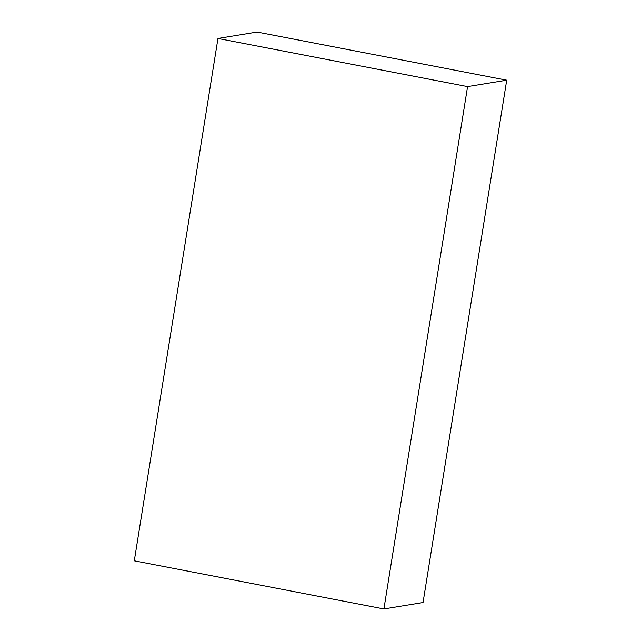 <?xml version="1.0" encoding="UTF-8"?>
<svg xmlns="http://www.w3.org/2000/svg" width="641" height="641" viewBox="0 0 641 641"><rect width="100%" height="100%" fill="white"/><g stroke="black" fill="none" stroke-linecap="round" stroke-linejoin="round"><path stroke-width="0.96" d="M217.956 38.468L467.577 86.599L383.911 608.95L134.29 560.819L217.956 38.468L257.089 32.05L506.71 80.181L467.577 86.599M506.71 80.181L423.044 602.532L383.911 608.95"/></g></svg>
